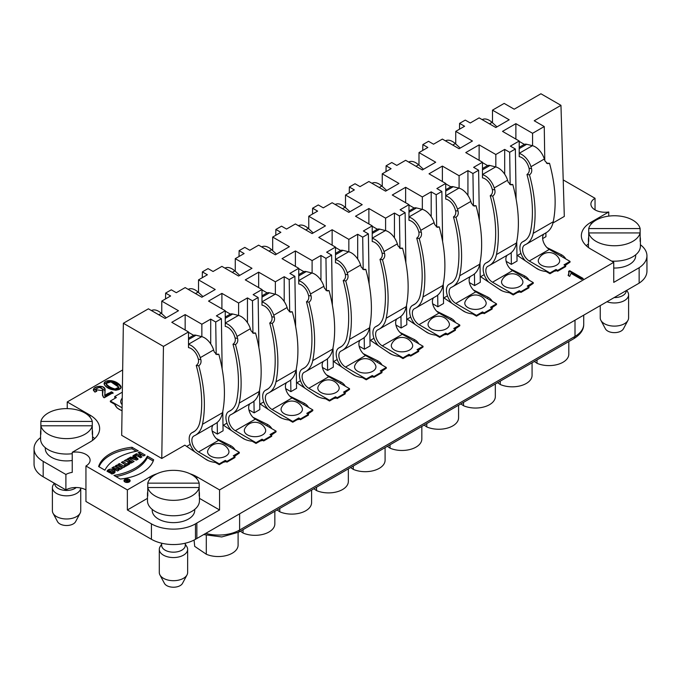 <?xml version="1.0" encoding="UTF-8"?>
<svg xmlns="http://www.w3.org/2000/svg" width="681" height="681" viewBox="0 0 681 681"><rect width="100%" height="100%" fill="white"/><g stroke="black" fill="none" stroke-linecap="round" stroke-linejoin="round"><path stroke-width="1.02" d="M509.711 184.415L512.767 184.508L510.903 184.9L508.179 182.142A122.835 70.918 -120 0 0 507.592 180.227A14.173 8.181 -120 0 0 495.828 166.947L495.828 154.51L479.126 144.874L465.761 152.587L482.471 162.231L482.471 174.659A14.173 8.181 60 0 1 494.227 187.939A122.835 70.918 60 0 1 494.815 189.846C495.41 192.57 494.704 194.647 492.721 196.068L490.218 195.719A119.056 68.738 60 0 1 493.836 252.404A33.071 19.094 60 0 1 487.494 262.236A33.071 19.094 60 0 1 486.745 262.628A119.056 68.738 60 0 1 486.26 262.857A13.228 7.636 -120 0 0 485.902 263.036A13.228 7.636 -120 0 0 488.6 282.045M495.828 166.947A14.173 8.181 -120 0 0 495.666 166.905L489.979 165.509A9.449 5.457 -120 0 0 487.579 165.577L482.471 168.522M479.126 144.874L479.126 160.299M482.471 162.623L487.579 165.577M399.475 248.063L402.531 248.156L400.658 248.539L397.942 245.79A122.835 70.918 -120 0 0 397.355 243.866A14.173 8.181 -120 0 0 385.591 230.595L385.591 218.158L368.889 208.514L355.525 216.235L372.226 225.871L372.226 238.307A14.173 8.181 60 0 1 383.99 251.587A122.835 70.918 60 0 1 384.578 253.485C385.165 256.218 384.467 258.286 382.484 259.716L379.981 259.367A119.056 68.738 60 0 1 383.599 316.052A33.071 19.094 60 0 1 377.257 325.876A33.071 19.094 60 0 1 376.508 326.276A119.056 68.738 60 0 1 376.023 326.505A13.228 7.636 -120 0 0 375.665 326.684A13.228 7.636 -120 0 0 378.364 345.693M385.591 230.595A14.173 8.181 -120 0 0 385.429 230.553L379.743 229.148A9.449 5.457 -120 0 0 377.342 229.225L372.226 232.17M368.889 208.514L368.889 223.947M372.226 226.271L377.342 229.225M252.489 332.924L255.545 333.018L253.672 333.401L250.957 330.651A122.835 70.918 -120 0 0 250.37 328.727A14.173 8.181 -120 0 0 238.605 315.456L238.605 303.019L221.904 293.375L208.539 301.096L225.241 310.732L225.241 323.169A14.173 8.181 60 0 1 237.005 336.448A122.835 70.918 60 0 1 237.592 338.346C238.18 341.079 237.482 343.147 235.498 344.577L232.996 344.228A119.056 68.738 60 0 1 236.613 400.913A33.071 19.094 60 0 1 230.272 410.737A33.071 19.094 60 0 1 229.523 411.137A119.056 68.738 60 0 1 229.037 411.367A13.228 7.636 -120 0 0 228.68 411.545A13.228 7.636 -120 0 0 231.378 430.554M238.605 315.456A14.173 8.181 -120 0 0 238.444 315.414L232.757 314.009A9.449 5.457 -120 0 0 230.357 314.086L225.241 317.031M221.904 293.375L221.904 308.808M225.241 311.132L230.357 314.086M546.46 163.202L549.516 163.295L547.643 163.678L544.928 160.929A122.835 70.918 -120 0 0 544.34 159.005A14.173 8.181 -120 0 0 532.576 145.734A14.173 8.181 -120 0 0 532.414 145.691L526.728 144.287A9.449 5.457 -120 0 0 524.327 144.363L519.211 141.41M532.576 145.734L532.576 133.297L544.255 126.555L534.227 120.767L560.957 105.334L540.927 93.774L514.206 109.198L504.17 103.41L492.491 110.152L509.192 119.796L495.828 127.517L479.126 117.873L470.273 122.98L465.276 120.094L459.59 123.372L459.505 129.203M495.828 154.51L504.681 149.403L509.686 152.289L515.364 149.011L510.358 146.126L519.211 141.01L502.51 131.373L515.875 123.653L532.576 133.297M515.875 123.653L515.875 139.086M519.211 141.01L519.211 153.446A14.173 8.181 60 0 1 530.976 166.726A122.835 70.918 60 0 1 531.563 168.624C532.15 171.357 531.452 173.425 529.469 174.855L526.966 174.506A119.056 68.738 60 0 1 530.584 231.191A33.071 19.094 60 0 1 524.242 241.014A33.071 19.094 60 0 1 523.493 241.415A119.056 68.738 60 0 1 523.008 241.644A13.228 7.636 -120 0 0 522.65 241.823A13.228 7.636 -120 0 0 525.349 260.832M362.726 269.276L365.782 269.37L363.918 269.761L361.194 267.003A122.835 70.918 -120 0 0 360.607 265.088A14.173 8.181 -120 0 0 348.842 251.808L348.842 239.371L332.141 229.735L318.776 237.448L335.486 247.092L335.486 259.521A14.173 8.181 60 0 1 347.242 272.8A122.835 70.918 60 0 1 347.829 274.707C348.425 277.431 347.719 279.508 345.735 280.93L343.233 280.581A119.056 68.738 60 0 1 346.85 337.265A33.071 19.094 60 0 1 340.509 347.097A33.071 19.094 60 0 1 339.759 347.489A119.056 68.738 60 0 1 339.274 347.719A13.228 7.636 -120 0 0 338.917 347.897A13.228 7.636 -120 0 0 341.615 366.906M348.842 251.808A14.173 8.181 -120 0 0 348.681 251.766L342.994 250.37A9.449 5.457 -120 0 0 340.594 250.438L335.486 253.383M332.141 229.735L332.141 245.16M335.486 247.484L340.594 250.438M289.229 311.702L292.285 311.804L290.421 312.187L287.705 309.429A122.835 70.918 -120 0 0 287.11 307.514A14.173 8.181 -120 0 0 275.354 294.235L275.354 281.806L258.652 272.162L245.288 279.874L261.989 289.519L261.989 301.955A14.173 8.181 60 0 1 273.753 315.226A122.835 70.918 60 0 1 274.341 317.133C274.928 319.857 274.23 321.934 272.238 323.364L269.744 323.007A119.056 68.738 60 0 1 273.353 379.7A33.071 19.094 60 0 1 267.02 389.523A33.071 19.094 60 0 1 266.271 389.915A119.056 68.738 60 0 1 265.777 390.145A13.228 7.636 -120 0 0 265.428 390.332A13.228 7.636 -120 0 0 268.127 409.332M275.354 294.235A14.173 8.181 -120 0 0 275.192 294.201L269.506 292.796A9.449 5.457 -120 0 0 267.097 292.864L261.989 295.818M258.652 272.162L258.652 287.595M261.989 289.919L267.097 292.864M325.978 290.489L329.034 290.583L327.169 290.974L324.454 288.216A122.835 70.918 -120 0 0 323.858 286.301A14.173 8.181 -120 0 0 312.102 273.021L312.102 260.593L295.392 250.948L282.036 258.661L298.738 268.305L298.738 280.734A14.173 8.181 60 0 1 310.493 294.013A122.835 70.918 60 0 1 311.089 295.92C311.677 298.644 310.979 300.721 308.987 302.143L306.484 301.794A119.056 68.738 60 0 1 310.102 358.487A33.071 19.094 60 0 1 303.76 368.31A33.071 19.094 60 0 1 303.019 368.702A119.056 68.738 60 0 1 302.526 368.932A13.228 7.636 -120 0 0 302.177 369.119A13.228 7.636 -120 0 0 304.875 388.119M312.102 273.021A14.173 8.181 -120 0 0 311.932 272.979L306.246 271.583A9.449 5.457 -120 0 0 303.845 271.651L298.738 274.605M295.392 250.948L295.392 266.373M298.738 268.697L303.845 271.651M215.741 354.137L218.797 354.231L216.933 354.622L214.209 351.864A122.835 70.918 -120 0 0 213.621 349.949A14.173 8.181 -120 0 0 201.857 336.669A14.173 8.181 -120 0 0 201.695 336.627L196.009 335.231A9.449 5.457 -120 0 0 193.608 335.299L188.501 338.244M201.857 336.669L201.857 324.233L210.71 319.125L210.71 343.914M459.59 123.372L464.595 126.257L455.742 131.373L472.444 141.01L459.088 148.73L442.378 139.086L433.525 144.193L428.528 141.308L422.85 144.585L427.847 147.471L418.994 152.587L435.704 162.231L422.339 169.944L405.638 160.299L396.785 165.415L391.779 162.521L386.101 165.806L391.107 168.692L382.254 173.8L398.955 183.444L385.591 191.157L368.889 181.512L360.036 186.628L355.031 183.742L349.353 187.02L354.358 189.905L345.505 195.013L362.207 204.658L348.842 212.378L332.141 202.734L323.288 207.841L318.291 204.955L312.605 208.233L317.61 211.119L308.757 216.235L325.458 225.871L312.102 233.592L295.392 223.947L286.539 229.054L281.542 226.169L275.865 229.446L280.861 232.332L272.681 237.065L289.382 246.701L275.354 254.805L258.652 245.16L249.799 250.276L244.794 247.382L239.116 250.668L244.121 253.553L235.268 258.661L251.97 268.305L238.605 276.018L221.904 266.373L213.051 271.489L208.046 268.603L202.368 271.881L207.373 274.766L198.52 279.874L215.222 289.519L201.857 297.239L185.155 287.595L176.302 292.702L171.306 289.817L165.619 293.094L170.625 295.98L161.772 301.096L178.473 310.732L165.117 318.453L148.407 308.808L123.363 323.271L121.686 435.329L161.772 458.475L163.449 346.408L188.501 331.953L171.791 322.309L185.155 314.596L201.857 324.233M185.155 314.596L185.155 330.021M188.501 332.345L193.608 335.299M188.501 331.953L188.501 344.382A14.173 8.181 60 0 1 200.257 357.661A122.835 70.918 60 0 1 200.844 359.568C201.44 362.292 200.733 364.369 198.75 365.791L196.247 365.442A119.056 68.738 60 0 1 199.865 422.126A33.071 19.094 60 0 1 193.523 431.958A33.071 19.094 60 0 1 192.774 432.35A119.056 68.738 60 0 1 192.289 432.58A13.228 7.636 -120 0 0 191.931 432.758A13.228 7.636 -120 0 0 194.638 451.767M436.215 226.841L439.271 226.943L437.406 227.326L434.691 224.568A122.835 70.918 -120 0 0 434.095 222.653A14.173 8.181 -120 0 0 422.339 209.373L422.339 196.945L405.638 187.301L392.273 195.013L408.975 204.658L408.975 217.094A14.173 8.181 60 0 1 420.739 230.365A122.835 70.918 60 0 1 421.326 232.272C421.914 234.996 421.216 237.073 419.224 238.503L416.729 238.146A119.056 68.738 60 0 1 420.339 294.839A33.071 19.094 60 0 1 414.005 304.662A33.071 19.094 60 0 1 413.256 305.054A119.056 68.738 60 0 1 412.763 305.284A13.228 7.636 -120 0 0 412.414 305.471A13.228 7.636 -120 0 0 415.112 324.471M422.339 209.373A14.173 8.181 -120 0 0 422.177 209.339L416.491 207.935A9.449 5.457 -120 0 0 414.082 208.003L408.975 210.957M405.638 187.301L405.638 202.734M408.975 205.058L414.082 208.003M472.963 205.628L476.019 205.722L474.155 206.113L471.439 203.355A122.835 70.918 -120 0 0 470.843 201.44A14.173 8.181 -120 0 0 459.088 188.16L459.088 175.732L442.378 166.087L429.021 173.8L445.723 183.444L445.723 195.873A14.173 8.181 60 0 1 457.479 209.152A122.835 70.918 60 0 1 458.066 211.059C458.662 213.783 457.964 215.86 455.972 217.282L453.469 216.933A119.056 68.738 60 0 1 457.087 273.626A33.071 19.094 60 0 1 450.745 283.449A33.071 19.094 60 0 1 450.005 283.841A119.056 68.738 60 0 1 449.511 284.071A13.228 7.636 -120 0 0 449.162 284.258A13.228 7.636 -120 0 0 451.861 303.258M459.088 188.16A14.173 8.181 -120 0 0 458.917 188.118L453.231 186.722A9.449 5.457 -120 0 0 450.831 186.79L445.723 189.744M442.378 166.087L442.378 181.512M445.723 183.836L450.831 186.79M196.247 365.442C198.239 364.02 198.937 361.943 198.341 359.21A119.056 68.738 -120 0 0 197.813 357.499A10.394 6.001 -120 0 0 189.071 347.736L188.722 347.65M526.966 174.506C528.958 173.076 529.656 170.999 529.06 168.275A119.056 68.738 -120 0 0 528.533 166.564A10.394 6.001 -120 0 0 519.79 156.792L519.433 156.707M492.491 110.152L492.491 122.784L492.048 122.384A14.173 8.181 -120 0 0 482.199 119.635L482.191 119.643M496.968 126.853L492.491 122.784M490.218 195.719C492.21 194.298 492.908 192.221 492.312 189.488A119.056 68.738 -120 0 0 491.784 187.777A10.394 6.001 -120 0 0 483.042 178.013L482.693 177.928M453.469 216.933C455.461 215.511 456.159 213.434 455.572 210.71A119.056 68.738 -120 0 0 455.036 208.99A10.394 6.001 -120 0 0 446.293 199.227L445.944 199.141M416.729 238.146C418.713 236.724 419.411 234.647 418.824 231.923A119.056 68.738 -120 0 0 418.296 230.212A10.394 6.001 -120 0 0 409.545 220.44L409.196 220.355M379.981 259.367C381.973 257.937 382.671 255.86 382.075 253.136A119.056 68.738 -120 0 0 381.547 251.425A10.394 6.001 -120 0 0 372.805 241.653L372.447 241.568M343.233 280.581C345.224 279.159 345.922 277.082 345.327 274.349A119.056 68.738 -120 0 0 344.799 272.638A10.394 6.001 -120 0 0 336.056 262.875L335.707 262.789M306.484 301.794C308.476 300.372 309.174 298.295 308.587 295.571A119.056 68.738 -120 0 0 308.05 293.851A10.394 6.001 -120 0 0 299.308 284.088L298.959 284.003M269.744 323.007C271.728 321.585 272.426 319.508 271.838 316.784A119.056 68.738 -120 0 0 271.31 315.073A10.394 6.001 -120 0 0 262.568 305.301L262.211 305.216M232.996 344.228C234.988 342.798 235.686 340.721 235.09 337.997A119.056 68.738 -120 0 0 234.562 336.286A10.394 6.001 -120 0 0 225.82 326.514L225.471 326.429M161.772 301.096L161.772 313.728L161.329 313.32A14.173 8.181 -120 0 0 151.48 310.579L151.48 310.579M166.249 317.797L161.772 313.728M198.52 279.874L198.52 292.507L198.077 292.106A14.173 8.181 -120 0 0 188.228 289.357L188.22 289.365M202.998 296.575L198.52 292.507M235.268 258.661L235.268 271.293L234.817 270.893A14.173 8.181 -120 0 0 224.968 268.144L224.968 268.144M239.746 275.362L235.268 271.293M272.681 237.065L272.681 250.685M308.757 216.235L308.757 228.867L308.314 228.458A14.173 8.181 -120 0 0 298.465 225.717L298.457 225.717M313.234 232.936L308.757 228.867M345.505 195.013L345.505 207.645L345.063 207.245A14.173 8.181 -120 0 0 335.214 204.496L335.205 204.504M349.983 211.714L345.505 207.645M382.254 173.8L382.254 186.432L381.803 186.032A14.173 8.181 -120 0 0 371.954 183.283L371.954 183.283M386.731 190.501L382.254 186.432M418.994 152.587L418.994 165.219L418.551 164.811A14.173 8.181 -120 0 0 408.702 162.069L408.702 162.069M423.48 169.288L418.994 165.219M455.742 131.373L455.742 144.006L455.3 143.597A14.173 8.181 -120 0 0 445.451 140.856L445.442 140.856M460.22 148.075L455.742 144.006M188.501 347.591L188.501 344.382M225.241 326.378L225.241 323.169M261.989 305.165L261.989 301.955M298.738 283.943L298.738 280.734M335.486 262.73L335.486 259.521M372.226 241.517L372.226 238.307M408.975 220.303L408.975 217.094M276.495 254.149L271.566 249.672A14.173 8.181 -120 0 0 261.717 246.931L261.717 246.931M445.723 199.082L445.723 195.873M482.471 177.869L482.471 174.659M519.211 156.656L519.211 153.446M524.327 144.363L519.211 147.309M194.076 540.059L194.689 546.358L206.3 554.232L206.3 535.419M274.843 511.278L274.843 523.876A19.843 11.458 180 0 1 263.853 534.125A19.843 11.458 180 0 1 243.049 533.019L240.359 531.189M243.049 533.019L243.049 529.639M311.592 490.065L311.592 502.655A19.843 11.458 180 0 1 300.593 512.912A19.843 11.458 180 0 1 279.797 511.797L277.107 509.975M279.797 511.797L279.797 508.426M348.34 468.851L348.34 481.441A19.843 11.458 180 0 1 337.342 491.699A19.843 11.458 180 0 1 316.546 490.584L313.847 488.762M316.546 490.584L316.546 487.204M385.088 447.638L385.088 460.228A19.843 11.458 180 0 1 374.09 470.486A19.843 11.458 180 0 1 353.286 469.371L350.596 467.549M353.286 469.371L353.286 465.991M421.828 426.417L421.828 439.015A19.843 11.458 180 0 1 410.839 449.264A19.843 11.458 180 0 1 390.034 448.158L387.344 446.327M390.034 448.158L390.034 444.778M458.577 405.204L458.577 417.793A19.843 11.458 180 0 1 447.579 428.051A19.843 11.458 180 0 1 426.783 426.936L424.093 425.114M426.783 426.936L426.783 423.565M495.325 383.99L495.325 396.58A19.843 11.458 180 0 1 484.327 406.838A19.843 11.458 180 0 1 463.523 405.723L460.833 403.901M463.523 405.723L463.523 402.343M532.074 362.777L532.074 375.367A19.843 11.458 180 0 1 521.076 385.625A19.843 11.458 180 0 1 500.271 384.51L497.581 382.688M500.271 384.51L500.271 381.13M568.814 341.556L568.814 354.154A19.843 11.458 180 0 1 557.824 364.403A19.843 11.458 180 0 1 537.02 363.296L534.33 361.466M537.02 363.296L537.02 359.917M238.103 532.491L238.103 545.089A19.843 11.458 180 0 1 227.105 555.347A19.843 11.458 180 0 1 206.3 554.232M517.398 255.469L520.948 253.417M542.655 238.571L545.941 236.673L545.881 232.885M544.774 160.418L544.255 126.555M535.658 267.769L539.011 269.702M161.772 458.475L184.832 445.161L206.471 459.735A17.187 9.926 0 0 0 215.417 462.442L219.265 464.663L219.265 463.889L198.546 451.937A9.449 5.457 60 0 1 192.374 443.603A9.449 5.457 60 0 1 193.821 436.036A9.449 5.457 60 0 1 194.076 435.908A122.835 70.918 60 0 0 194.579 435.67A36.851 21.273 -120 0 0 195.413 435.227A36.851 21.273 -120 0 0 202.019 426.119M186.679 446.404L190.229 444.361M204.938 458.713L208.292 460.645M210.71 319.125L215.715 322.011L221.393 318.734L216.388 315.848L225.241 310.732M223.428 425.191L226.977 423.139M238.605 303.019L247.458 297.912L247.458 322.7M241.687 437.491L245.041 439.424M247.458 297.912L252.464 300.798L258.142 297.52L253.136 294.635L261.989 289.519M260.168 403.978L263.726 401.926M275.354 281.806L284.207 276.699L284.207 301.479M278.435 416.278L281.781 418.211M284.207 276.699L289.204 279.585L294.882 276.307L289.885 273.413L298.738 268.305M296.916 382.765L300.474 380.713M312.102 260.593L320.947 255.477L320.947 280.266M315.175 395.065L318.529 396.997M320.947 255.477L325.952 258.371L331.63 255.086L326.633 252.2L335.486 247.092M333.664 361.543L337.214 359.5M348.842 239.371L357.695 234.264L357.695 259.052M351.924 373.852L355.278 375.784M357.695 234.264L362.701 237.15L368.378 233.872L363.373 230.987L372.226 225.871M370.413 340.33L373.963 338.278M385.591 218.158L394.444 213.051L394.444 237.839M388.672 352.63L392.026 354.563M394.444 213.051L399.449 215.937L405.127 212.659L400.122 209.774L408.975 204.658M407.153 319.117L410.711 317.065M422.339 196.945L431.192 191.838L431.192 216.618M425.421 331.417L428.766 333.349M431.192 191.838L436.189 194.723L441.867 191.446L436.87 188.552L445.723 183.444M443.901 297.903L447.46 295.852M459.088 175.732L467.932 170.616L467.932 195.404M462.161 310.204L465.515 312.136M467.932 170.616L472.937 173.51L478.615 170.224L473.618 167.339L482.471 162.231M480.65 276.682L484.2 274.639M504.681 149.403L504.681 174.191M498.909 288.991L502.263 290.923M117.924 408.472L121.278 410.405M219.265 464.663L223.555 462.186A17.187 9.926 0 0 0 226.024 461.624L226.943 462.152L234.962 457.53L234.962 456.755L233.294 455.793L239.303 452.32L239.303 453.086L234.417 456.44M225.275 461.82L225.275 460.416L226.943 461.386L226.943 462.152M262.023 440.607L262.023 439.202L263.692 440.164L263.692 440.939L262.772 440.411A17.187 9.926 0 0 1 260.304 440.965L256.005 443.45L256.005 442.676L235.294 430.715A9.449 5.457 60 0 1 229.122 422.39A9.449 5.457 60 0 1 230.57 414.823A9.449 5.457 60 0 1 230.825 414.686A122.835 70.918 60 0 0 231.327 414.448A36.851 21.273 -120 0 0 232.161 414.014A36.851 21.273 -120 0 0 238.767 404.906M298.763 419.394L298.763 417.989L300.44 418.951L300.44 419.726L299.521 419.198A17.187 9.926 0 0 1 297.052 419.751L292.753 422.229L292.753 421.462L272.042 409.502A9.449 5.457 60 0 1 265.871 401.177A9.449 5.457 60 0 1 267.318 393.601A9.449 5.457 60 0 1 267.573 393.473A122.835 70.918 60 0 0 268.076 393.235A36.851 21.273 -120 0 0 268.91 392.801A36.851 21.273 -120 0 0 275.516 383.692M335.512 398.181L335.512 396.776L337.18 397.738L337.18 398.513L336.269 397.976A17.187 9.926 0 0 1 333.792 398.538L329.502 401.015L329.502 400.241L308.791 388.289A9.449 5.457 60 0 1 302.619 379.964A9.449 5.457 60 0 1 304.066 372.388A9.449 5.457 60 0 1 304.313 372.26A122.835 70.918 60 0 0 304.824 372.022A36.851 21.273 -120 0 0 305.65 371.579A36.851 21.273 -120 0 0 312.264 362.471M372.26 376.959L372.26 375.554L373.929 376.525L373.929 377.291L373.009 376.763A17.187 9.926 0 0 1 370.541 377.325L366.242 379.802L366.242 379.028L345.531 367.076A9.449 5.457 60 0 1 339.359 358.742A9.449 5.457 60 0 1 340.806 351.175A9.449 5.457 60 0 1 341.062 351.047A122.835 70.918 60 0 0 341.564 350.809A36.851 21.273 -120 0 0 342.398 350.366A36.851 21.273 -120 0 0 349.004 341.258M482.497 313.32L482.497 311.915L484.165 312.877L484.165 313.652L483.255 313.115A17.187 9.926 0 0 1 480.777 313.677L476.487 316.154L476.487 315.38L455.776 303.428A9.449 5.457 60 0 1 449.605 295.103A9.449 5.457 60 0 1 451.052 287.527A9.449 5.457 60 0 1 451.299 287.399A122.835 70.918 60 0 0 451.809 287.161A36.851 21.273 -120 0 0 452.635 286.718A36.851 21.273 -120 0 0 459.249 277.61M519.245 292.098L519.245 290.693L520.914 291.664L520.914 292.43L519.995 291.902A17.187 9.926 0 0 1 517.526 292.464L513.227 294.941L513.227 294.166L492.516 282.215A9.449 5.457 60 0 1 486.345 273.881A9.449 5.457 60 0 1 487.792 266.314A9.449 5.457 60 0 1 488.047 266.186A122.835 70.918 60 0 0 488.549 265.948A36.851 21.273 -120 0 0 489.384 265.505A36.851 21.273 -120 0 0 495.989 256.397M409.009 355.746L409.009 354.341L410.677 355.303L410.677 356.078L409.758 355.55A17.187 9.926 0 0 1 407.289 356.103L402.99 358.589L402.99 357.814L382.279 345.854A9.449 5.457 60 0 1 376.108 337.529A9.449 5.457 60 0 1 377.555 329.962A9.449 5.457 60 0 1 377.81 329.825A122.835 70.918 60 0 0 378.313 329.587A36.851 21.273 -120 0 0 379.147 329.153A36.851 21.273 -120 0 0 385.752 320.044M445.749 334.533L445.749 333.128L447.426 334.09L447.426 334.865L446.506 334.337A17.187 9.926 0 0 1 444.038 334.89L439.739 337.367L439.739 336.601L419.028 324.641A9.449 5.457 60 0 1 412.856 316.316A9.449 5.457 60 0 1 414.303 308.74A9.449 5.457 60 0 1 414.559 308.612A122.835 70.918 60 0 0 415.061 308.374A36.851 21.273 -120 0 0 415.895 307.94A36.851 21.273 -120 0 0 422.501 298.831M115.702 397.934L114.697 397.355L114.697 396.58L116.374 397.542L110.356 401.015L110.356 401.79L114.808 404.361A17.187 9.926 0 0 0 116.017 406.591A17.187 9.926 0 0 0 119.498 409.528L122.052 410.788M122.333 392.171L114.697 396.58M226.943 461.386L234.962 456.755M263.692 440.164L271.71 435.542L271.71 436.308L263.692 440.939M300.44 418.951L308.45 414.32L308.45 415.095L300.44 419.726M337.18 397.738L345.199 393.107L345.199 393.882L337.18 398.513M373.929 376.525L381.947 371.894L381.947 372.669L373.929 377.291M484.165 312.877L492.184 308.246L492.184 309.021L484.165 313.652M520.914 291.664L528.933 287.033L528.933 287.808L520.914 292.43M410.677 355.303L418.696 350.681L418.696 351.447L410.677 356.078M447.426 334.09L455.436 329.459L455.436 330.234L447.426 334.865M557.662 271.217L556.743 270.689A17.187 9.926 0 0 1 554.274 271.242L549.976 273.728L549.976 272.953L555.994 269.48L557.662 270.442L557.662 271.217L565.681 266.586L565.681 265.82L564.004 264.849L570.023 261.385L570.023 262.151L565.136 265.505M557.662 270.442L565.681 265.82M271.71 435.542L270.034 434.572L276.052 431.107L276.052 431.873L271.166 435.227M308.45 414.32L306.782 413.358L312.8 409.885L312.8 410.66L307.914 414.014M345.199 393.107L343.53 392.145L349.54 388.672L349.54 389.447L344.663 392.792M381.947 371.894L380.279 370.932L386.289 367.459L386.289 368.225L381.403 371.579M492.184 308.246L490.516 307.284L496.526 303.811L496.526 304.586L491.648 307.931M528.933 287.033L527.264 286.071L533.274 282.598L533.274 283.364L528.388 286.718M418.696 350.681L417.019 349.711L423.037 346.246L423.037 347.012L418.151 350.366M455.436 329.459L453.767 328.497L459.786 325.024L459.786 325.799L454.899 329.153M117.158 408.03L114.808 404.361M122.095 407.791L110.356 401.015M218.797 354.231A122.835 70.918 60 0 1 222.525 412.712A36.851 21.273 60 0 1 222.066 414.55A36.851 21.273 60 0 1 215.46 423.659L195.413 435.227M213.247 424.935A9.449 5.457 -120 0 0 212.617 432.648A9.449 5.457 -120 0 0 218.592 440.36L239.303 452.32M234.46 456.466A17.187 9.926 0 0 0 235.005 455.572M222.985 424.893L243.211 438.521A17.187 9.926 0 0 0 252.166 441.228L256.005 443.45M255.545 333.018A122.835 70.918 60 0 1 259.265 391.49A36.851 21.273 60 0 1 258.814 393.329A36.851 21.273 60 0 1 252.2 402.437L232.161 414.014M249.995 403.714A9.449 5.457 -120 0 0 249.365 411.435A9.449 5.457 -120 0 0 255.341 419.147L276.052 431.107M271.2 435.244A17.187 9.926 0 0 0 271.753 434.359M259.733 403.68L279.959 417.308A17.187 9.926 0 0 0 288.906 420.015L292.753 422.229M292.285 311.804A122.835 70.918 60 0 1 296.014 370.277A36.851 21.273 60 0 1 295.554 372.115A36.851 21.273 60 0 1 288.948 381.224L268.91 392.801M286.744 382.501A9.449 5.457 -120 0 0 286.114 390.213A9.449 5.457 -120 0 0 292.089 397.934L312.8 409.885M307.948 414.031A17.187 9.926 0 0 0 308.502 413.137M296.473 382.467L316.708 396.095A17.187 9.926 0 0 0 325.654 398.794L329.502 401.015M329.034 290.583A122.835 70.918 60 0 1 332.762 349.064A36.851 21.273 60 0 1 332.302 350.902A36.851 21.273 60 0 1 325.697 360.011L305.65 371.579M323.484 361.288A9.449 5.457 -120 0 0 322.854 369A9.449 5.457 -120 0 0 328.829 376.712L349.54 388.672M344.697 392.818A17.187 9.926 0 0 0 345.25 391.924M333.222 361.253L353.456 374.873A17.187 9.926 0 0 0 362.403 377.58L366.242 379.802M365.782 269.37A122.835 70.918 60 0 1 369.511 327.85A36.851 21.273 60 0 1 369.051 329.689A36.851 21.273 60 0 1 362.445 338.797L342.398 350.366M360.232 340.074A9.449 5.457 -120 0 0 359.602 347.787A9.449 5.457 -120 0 0 365.578 355.499L386.289 367.459M381.445 371.605A17.187 9.926 0 0 0 381.99 370.711M443.459 297.606L463.693 311.234A17.187 9.926 0 0 0 472.64 313.932L476.487 316.154M476.019 205.722A122.835 70.918 60 0 1 479.747 264.202A36.851 21.273 60 0 1 479.288 266.041A36.851 21.273 60 0 1 472.682 275.15L452.635 286.718M470.469 276.426A9.449 5.457 -120 0 0 469.839 284.139A9.449 5.457 -120 0 0 475.815 291.851L496.526 303.811M491.682 307.957A17.187 9.926 0 0 0 492.235 307.063M480.207 276.392L500.433 290.012A17.187 9.926 0 0 0 509.388 292.719L513.227 294.941M512.767 184.508A122.835 70.918 60 0 1 516.487 242.989A36.851 21.273 60 0 1 516.036 244.828A36.851 21.273 60 0 1 509.431 253.936L489.384 265.505M507.217 255.213A9.449 5.457 -120 0 0 506.587 262.926A9.449 5.457 -120 0 0 512.563 270.638L533.274 282.598M528.43 286.744A17.187 9.926 0 0 0 528.975 285.85M369.97 340.032L390.196 353.66A17.187 9.926 0 0 0 399.151 356.367L402.99 358.589M402.531 248.156A122.835 70.918 60 0 1 406.251 306.629A36.851 21.273 60 0 1 405.799 308.467A36.851 21.273 60 0 1 399.185 317.576L379.147 329.153M396.98 318.853A9.449 5.457 -120 0 0 396.351 326.574A9.449 5.457 -120 0 0 402.326 334.286L423.037 346.246M418.185 350.383A17.187 9.926 0 0 0 418.738 349.498M406.719 318.819L426.944 332.447A17.187 9.926 0 0 0 435.891 335.154L439.739 337.367M439.271 226.943A122.835 70.918 60 0 1 442.999 285.416A36.851 21.273 60 0 1 442.539 287.254A36.851 21.273 60 0 1 435.934 296.363L415.895 307.94M433.729 297.64A9.449 5.457 -120 0 0 433.099 305.352A9.449 5.457 -120 0 0 439.066 313.073L459.786 325.024M454.934 329.17A17.187 9.926 0 0 0 455.487 328.276M516.956 255.171L537.181 268.799A17.187 9.926 0 0 0 546.136 271.506L549.976 273.728M549.516 163.295A122.835 70.918 60 0 1 553.236 221.768A36.851 21.273 60 0 1 552.785 223.606A36.851 21.273 60 0 1 546.171 232.715L526.132 244.292A36.851 21.273 -120 0 0 532.738 235.183M543.966 233.992A9.449 5.457 -120 0 0 543.336 241.712A9.449 5.457 -120 0 0 549.312 249.425L570.023 261.385M565.17 265.522A17.187 9.926 0 0 0 565.724 264.637M125.227 481.765A2.596 1.498 0 0 0 128.062 482.088A2.596 1.498 0 0 0 129.662 480.701A2.596 1.498 0 0 0 127.066 479.203A2.596 1.498 0 0 0 124.47 480.701A2.596 1.498 0 0 0 125.227 481.765A2.596 1.498 0 0 0 129.577 481.092A2.596 1.498 0 0 0 126.394 479.254A2.596 1.498 0 0 0 125.227 481.765M126.538 479.637L128.879 480.99L128.037 481.467A0.945 0.545 180 0 1 126.564 480.803L125.032 480.505L126.913 480.582L126.538 479.637L128.879 480.99L128.037 481.467A0.945 0.545 180 0 1 126.564 480.803L125.032 480.505L126.913 480.582L126.538 480.02M613.751 268.042A21.256 12.275 0 0 0 635.679 255.775L635.679 254.813M639.144 267.727C644.243 264.296 646.848 260.321 646.95 255.801L646.95 271.225C646.848 275.754 644.243 279.729 639.144 283.16L639.144 267.727L613.751 282.385L613.751 262.33L219.563 489.911L196.852 476.794A33.071 19.094 0 0 0 189.965 473.746M646.95 255.801C646.873 251.698 644.694 248.012 640.404 244.743M588.435 243.96A33.071 19.094 0 0 0 586.281 245.739M552.955 222.985L564.311 216.422L560.957 105.334M123.363 323.271L163.449 346.408M422.756 150.416L422.85 144.585M386.016 171.629L386.101 165.806M349.268 192.842L349.353 187.02M312.519 214.064L312.605 208.233M275.771 235.277L275.865 229.446M239.031 256.49L239.116 250.668M202.283 277.703L202.368 271.881M165.534 298.925L165.619 293.094M565.749 258.916A17.187 9.926 0 0 0 561.493 254.762L560.974 256.158M561.493 254.762L546.962 247.578M511.193 252.702L511.363 264.356L517.041 261.078L516.751 241.67M516.113 199.15L515.364 149.011M509.686 152.289L510.163 184.219M506.136 261.334L511.363 264.356M529.001 280.129A17.187 9.926 0 0 0 524.745 275.984L510.214 268.791M474.444 273.915L474.614 285.569L480.292 282.292L480.003 262.883M492.261 301.342A17.187 9.926 0 0 0 487.996 297.197L473.474 290.004M437.696 295.128L437.874 306.782L443.552 303.505L443.263 284.096M455.512 322.564A17.187 9.926 0 0 0 451.248 318.41L436.725 311.226M400.947 316.35L401.126 327.995L406.804 324.718L406.514 305.318M418.764 343.777A17.187 9.926 0 0 0 414.508 339.623L399.977 332.439M364.207 337.563L364.378 349.217L370.055 345.939L369.766 326.531M382.015 364.99A17.187 9.926 0 0 0 377.759 360.845L363.228 353.652M327.459 358.776L327.629 370.43L333.307 367.153L333.018 347.744M345.276 386.204A17.187 9.926 0 0 0 341.011 382.058L326.488 374.865M290.71 379.989L290.889 391.643L296.567 388.366L296.278 368.957M308.527 407.425A17.187 9.926 0 0 0 304.262 403.271L289.74 396.087M253.962 401.211L254.141 412.856L259.819 409.579L259.529 390.179M271.779 428.638A17.187 9.926 0 0 0 267.522 424.484L252.991 417.3M217.222 422.424L217.392 434.078L223.07 430.801L222.781 411.392M235.039 449.852A17.187 9.926 0 0 0 230.774 445.706L216.243 438.513M156.97 473.746A33.071 19.094 0 0 0 150.084 476.794L127.364 489.911L85.942 465.991A14.173 8.181 0 0 0 90.096 460.211A14.173 8.181 0 0 0 72.237 452.312L89.952 442.08A33.071 19.094 0 0 0 99.639 428.579A33.071 19.094 0 0 0 89.952 415.078L67.232 401.96L122.665 369.962M563.204 179.912L595.041 198.299A14.173 8.181 0 0 0 590.895 204.079A14.173 8.181 0 0 0 608.754 211.987L591.04 222.21A33.071 19.094 0 0 0 581.353 235.711A33.071 19.094 0 0 0 591.04 249.212L613.751 262.33M569.691 270.697L568.635 271.302L568.873 273.762L568.124 275.473L569.708 276.384L571.018 273.353L581.472 279.389L583.115 278.444L569.691 270.697L569.691 271.464L583.115 279.21M109.505 470.911L111.182 471.882L109.675 472.742L107.002 471.201C109.845 466.093 120.256 472.078 111.88 474.019L110.68 473.321L113.131 472.035L113.216 471.371L112.144 470.537L109.505 470.911L111.182 471.882L109.675 472.742L107.002 471.201L110.279 469.2L113.318 469.481L115.029 470.869L114.8 472.342L111.88 474.019L110.68 473.321C114.025 471.354 113.633 470.554 109.505 470.911L109.845 472.648M119.43 463.565L117.924 464.433L123.44 467.617L124.938 466.749L119.43 463.565L117.924 464.433L123.44 467.617L124.938 466.749L119.43 463.565L119.43 465.106L123.601 467.515M128.581 458.279L127.075 459.147L129.084 460.305L126.011 459.76L124.172 460.824L127.628 461.488A2.494 1.439 0 0 0 128.93 463.02A2.494 1.439 0 0 0 131.85 462.757L134.089 461.463L128.581 458.279L127.075 459.147L129.084 460.305L126.011 459.76L124.172 460.824L127.628 461.488A2.494 1.439 0 0 0 127.594 461.744A2.494 1.439 0 0 0 129.126 463.071A2.494 1.439 0 0 0 131.85 462.757L134.089 461.463L128.581 458.279L128.581 459.82L132.752 462.229M129.237 479.45A3.073 1.771 0 0 0 125.891 479.066A3.073 1.771 0 0 0 123.993 480.701A3.073 1.771 0 0 0 124.895 481.952A3.073 1.771 0 0 0 128.241 482.344A3.073 1.771 0 0 0 130.139 480.701A3.073 1.771 0 0 0 129.237 479.45M132.02 447.264A40.869 23.597 0 0 0 98.617 466.553L104.917 470.188A48.615 28.066 180 0 1 138.32 450.907L132.02 447.264A40.869 23.597 0 0 0 98.617 466.553L104.917 470.188A48.615 28.066 180 0 1 138.32 450.907L132.02 447.264L132.02 448.813L136.285 451.273M147.351 456.117L153.659 459.76A40.869 23.597 180 0 1 120.248 479.041L113.948 475.406A48.615 28.066 0 0 0 147.351 456.117L153.659 459.76A40.869 23.597 180 0 1 120.248 479.041L113.948 475.406A48.615 28.066 0 0 0 147.351 456.117L147.351 457.666A48.615 28.066 180 0 1 115.991 476.581M139.673 451.878L138.166 452.746L140.337 453.997L138.669 454.959L138.669 456.508L141.674 454.772L143.682 455.93L145.181 455.061L139.673 451.878L138.166 452.746L140.337 453.997L138.669 454.959L136.498 453.708L134.991 454.576L140.507 457.76L142.006 456.891L140.005 455.734L141.674 454.772L143.682 455.93L145.181 455.061L139.673 451.878L139.673 453.418L143.844 455.827M134.463 454.882L132.957 455.751L133.561 456.449L131.825 457.453L130.616 457.104L129.118 457.972L136.464 460.092L138.132 459.13L134.463 454.882L132.957 455.751L133.561 456.449L131.825 457.453L130.616 457.104L129.118 457.972L136.464 460.092L138.132 459.13L134.463 454.882L134.463 456.432L137.247 459.641M128.283 463.276L127.092 463.957L122.921 461.548L121.414 462.416L125.593 464.825L124.402 465.515L125.738 466.281L129.62 464.042L128.283 463.276L127.092 463.957L122.921 461.548L121.414 462.416L125.593 464.825L124.402 465.515L125.738 466.281L129.62 464.042L128.283 463.276L128.283 464.817M116.791 465.089L115.353 465.915L118.426 467.694L113.914 466.749L112.007 467.847L117.524 471.031L118.962 470.196L115.949 468.46L120.367 469.388L122.299 468.273L116.791 465.089L115.353 465.915L118.426 467.694L113.914 466.749L112.007 467.847L117.524 471.031L118.962 470.196L115.949 468.46L120.367 469.388L122.299 468.273L116.791 465.089L116.791 466.63L120.963 469.039M119.345 384.476L111.48 380.653L104.099 383.582L104.865 385.395L107.275 387.319L111.361 389.404L115.779 390.273L118.8 389.592L120.929 387.727L121.005 386.791L119.345 384.476M103.24 397.032L104.193 397.798L113.02 392.699L111.446 391.788L104.891 395.567L104.917 388.953L102.797 386.842L97.766 386.433L94.055 388.391L93.45 390.392L94.948 392.103L96.804 391.226L95.561 389.677L102.95 390.707L102.482 394.691L103.24 397.032M524.745 275.984L524.225 277.371M479.364 220.363L478.615 170.224M472.937 173.51L473.414 205.432M469.396 282.555L474.614 285.569M487.996 297.197L487.477 298.584M442.624 241.576L441.867 191.446M436.189 194.723L436.674 226.645M432.648 303.769L437.874 306.782M451.248 318.41L450.737 319.806M405.876 262.798L405.127 212.659M399.449 215.937L399.926 247.858M395.899 324.982L401.126 327.995M414.508 339.623L413.988 341.019M369.128 284.011L368.378 233.872M362.701 237.15L363.177 269.08M359.151 346.195L364.378 349.217M377.759 360.845L377.24 362.232M332.379 305.224L331.63 255.086M325.952 258.371L326.429 290.293M322.411 367.417L327.629 370.43M341.011 382.058L340.491 383.446M295.639 326.437L294.882 276.307M289.204 279.585L289.689 311.506M285.662 388.63L290.889 391.643M304.262 403.271L303.752 404.667M258.891 347.659L258.142 297.52M252.464 300.798L252.94 332.72M248.914 409.843L254.141 412.856M267.522 424.484L267.003 425.88M222.142 368.872L221.393 318.734M215.715 322.011L216.192 353.941M212.166 431.056L217.392 434.078M230.774 445.706L230.255 447.094M67.232 408.626L67.232 401.96M94.71 438.607A33.071 19.094 0 0 0 92.548 436.827M85.942 489.911A14.173 8.181 0 0 0 65.895 489.911L65.895 474.478A14.173 8.181 0 0 1 72.237 472.367L72.237 452.312M147.479 498.356L127.364 509.967L127.364 489.911M219.563 489.911L219.563 509.967L199.448 498.356M219.563 509.967L195.473 523.834L195.473 539.258A31.181 18.004 180 0 0 196.852 538.509L639.144 283.16M195.515 523.851A31.181 18.004 180 0 1 151.42 523.851L127.364 509.967M195.515 539.284A31.181 18.004 180 0 1 151.42 539.284L85.942 501.48L85.942 465.991M152.203 509.397L152.203 510.358A21.256 12.275 0 0 0 173.468 522.625A21.256 12.275 0 0 0 194.723 510.358L194.723 509.397M65.895 474.478L43.184 461.369A31.181 18.004 180 0 1 34.05 448.634A31.181 18.004 180 0 1 40.579 437.611M65.895 489.911L43.184 476.794A31.181 18.004 180 0 1 34.05 464.067L34.05 448.634M45.304 447.672L45.304 448.634A21.256 12.275 0 0 0 72.237 460.467M595.041 209.867L595.041 198.299M608.754 216.115L608.754 211.987M207.909 450.201A10.692 6.172 0 0 0 218.26 457.913A10.692 6.172 0 0 0 228.612 450.201A11.339 11.339 0 0 0 207.909 450.201M202.07 426.161L202.478 424.28A122.835 70.918 -120 0 0 198.75 365.791M219.265 463.889L225.275 460.416M244.658 428.979A10.692 6.172 0 0 0 255.009 436.7A10.692 6.172 0 0 0 265.352 428.979A11.339 11.339 0 0 0 244.658 428.979M238.818 404.94L239.227 403.067A122.835 70.918 -120 0 0 235.498 344.577M256.005 442.676L262.023 439.202M281.398 407.766A10.692 6.172 0 0 0 291.749 415.478A10.692 6.172 0 0 0 302.1 407.766A11.339 11.339 0 0 0 281.398 407.766M275.558 383.726L275.967 381.854A122.835 70.918 -120 0 0 272.238 323.364M292.753 421.462L298.763 417.989M318.146 386.553A10.692 6.172 0 0 0 328.497 394.265A10.692 6.172 0 0 0 338.849 386.553A11.339 11.339 0 0 0 318.146 386.553M312.307 362.513L312.715 360.632A122.835 70.918 -120 0 0 308.987 302.143M329.502 400.241L335.512 396.776M354.895 365.339A10.692 6.172 0 0 0 365.246 373.052A10.692 6.172 0 0 0 375.597 365.339A11.339 11.339 0 0 0 354.895 365.339M349.055 341.3L349.464 339.419A122.835 70.918 -120 0 0 345.735 280.93M366.242 379.028L372.26 375.554M391.643 344.118A10.692 6.172 0 0 0 401.994 351.839A10.692 6.172 0 0 0 412.337 344.118A11.339 11.339 0 0 0 391.643 344.118M385.804 320.079L386.212 318.206A122.835 70.918 -120 0 0 382.484 259.716M402.99 357.814L409.009 354.341M428.383 322.905A10.692 6.172 0 0 0 438.734 330.617A10.692 6.172 0 0 0 449.085 322.905A11.339 11.339 0 0 0 428.383 322.905M422.543 298.865L422.952 296.993A122.835 70.918 -120 0 0 419.224 238.503M439.739 336.601L445.749 333.128M122.248 397.993A11.339 11.339 0 0 0 121.056 400.053A10.692 6.172 0 0 0 122.146 404.676M465.132 301.692A10.692 6.172 0 0 0 475.483 309.404A10.692 6.172 0 0 0 485.834 301.692A11.339 11.339 0 0 0 465.132 301.692M459.292 277.652L459.701 275.771A122.835 70.918 -120 0 0 455.972 217.282M476.487 315.38L482.497 311.915M501.88 280.478A10.692 6.172 0 0 0 512.231 288.191A10.692 6.172 0 0 0 522.582 280.478A11.339 11.339 0 0 0 501.88 280.478M496.04 256.439L496.449 254.558A122.835 70.918 -120 0 0 492.721 196.068M513.227 294.166L519.245 290.693M538.628 259.257A10.692 6.172 0 0 0 548.971 266.978A10.692 6.172 0 0 0 559.322 259.257A11.339 11.339 0 0 0 538.628 259.257M532.789 235.217L533.197 233.345A122.835 70.918 -120 0 0 529.469 174.855M549.976 272.953L529.265 260.993A9.449 5.457 60 0 1 523.093 252.668A9.449 5.457 60 0 1 524.54 245.1A9.449 5.457 60 0 1 524.796 244.964A122.835 70.918 60 0 0 525.298 244.726A36.851 21.273 -120 0 0 526.132 244.292M555.994 270.885L555.994 269.48M627.967 320.342L623.447 328.795A9.449 5.457 180 0 1 614.424 332.643A9.449 5.457 180 0 1 605.392 328.795L600.88 320.342A14.173 8.181 0 0 0 614.424 326.114A14.173 8.181 0 0 0 627.967 320.342A14.173 8.181 0 0 0 628.597 317.933L628.597 294.788A14.173 8.181 180 0 1 614.424 302.968A14.173 8.181 180 0 1 606.95 301.743M600.25 305.616L600.25 317.933A14.173 8.181 0 0 0 600.88 320.342M626.707 290.336L627.754 292.013A14.173 8.181 180 0 1 628.597 294.788M626.231 290.608L626.231 290.77A11.807 6.819 180 0 1 622.774 295.588A11.807 6.819 180 0 1 614.424 297.588A11.807 6.819 180 0 1 614.151 297.588M80.111 513.21L75.6 521.663A9.449 5.457 180 0 1 66.568 525.511A9.449 5.457 180 0 1 57.536 521.663L53.024 513.21A14.173 8.181 0 0 0 66.568 518.982A14.173 8.181 0 0 0 80.111 513.21A14.173 8.181 0 0 0 80.741 510.801L80.741 488.005M80.724 487.996A14.173 8.181 180 0 1 66.568 495.836A14.173 8.181 180 0 1 52.394 487.656L52.394 510.801A14.173 8.181 0 0 0 53.024 513.21M52.394 487.656A14.173 8.181 180 0 1 53.237 484.881L54.284 483.204M76.281 487.519A11.807 6.819 180 0 1 74.919 488.456A11.807 6.819 180 0 1 66.568 490.456A11.807 6.819 180 0 1 54.752 483.638L54.752 483.476M187.011 574.926L182.491 583.379A9.449 5.457 180 0 1 173.468 587.226A9.449 5.457 180 0 1 164.436 583.379L159.924 574.926A14.173 8.181 0 0 0 173.468 580.697A14.173 8.181 0 0 0 187.011 574.926A14.173 8.181 0 0 0 187.641 572.517L187.641 549.371A14.173 8.181 180 0 1 173.468 557.552A14.173 8.181 180 0 1 159.294 549.371A14.173 8.181 180 0 1 160.137 546.596L161.652 544.162M159.294 549.371L159.294 572.517A14.173 8.181 0 0 0 159.924 574.926M185.275 544.162L186.798 546.596A14.173 8.181 180 0 1 187.641 549.371M185.275 543.217L185.275 545.353A11.807 6.819 180 0 1 181.818 550.171A11.807 6.819 180 0 1 173.468 552.172A11.807 6.819 180 0 1 161.652 545.353L161.652 543.217M153.216 461.046L147.351 457.666M99.06 466.808A40.869 23.597 180 0 1 132.02 448.813M140.337 453.997L140.337 455.538M138.669 454.959L136.498 453.708L136.498 455.248L138.669 456.508M136.498 453.708L134.991 454.576L140.507 457.76L142.006 456.891L140.005 455.734L140.005 457.274L140.669 457.666M135.298 458.449L134.183 457.164L133.067 457.811L135.298 458.449L134.183 457.164L133.067 457.811L135.298 458.449L135.298 459.752M133.067 457.811L133.067 459.113M133.561 456.951L134.463 456.432M133.561 456.449L133.561 457.53M131.825 457.453L131.825 458.756M132.097 458.832L133.067 458.27M130.616 457.104L130.616 458.407M131.254 461.556L130.905 461.761A0.826 0.477 180 0 1 129.731 461.088L130.905 461.761A0.826 0.477 180 0 1 129.731 461.088L131.254 461.556L131.254 463.012M129.731 462.629A0.826 0.477 0 0 0 129.552 463.148M129.084 460.305L129.015 461.888L129.015 460.339M126.011 459.76L126.011 461.182M127.628 461.616L129.015 461.888M127.628 461.488L127.628 461.99M127.092 463.957L127.092 465.506L122.921 463.089L122.921 461.548M125.593 464.825L125.593 466.196M118.426 467.694L118.426 468.979M113.914 466.749L113.914 468.29L115.949 468.715M113.344 468.613L113.914 468.29M115.949 468.46L115.949 470.009L117.626 470.971M114.91 472.197L112.646 470.792M109.505 470.954L107.973 471.763M113.284 471.661L113.174 473.516M128.207 480.99L127.543 480.599L127.041 480.888L127.705 481.28L128.207 480.99L127.543 480.599L126.896 481.084L128.207 481.373M126.564 480.803L126.564 481.365M126.913 480.582L126.913 481.024M568.635 272.077L569.691 271.464M568.456 275.66L568.984 272.758M106.21 384.578C108.168 386.978 111.105 388.706 115.029 389.753L118.894 388.017L118.894 387.251L115.029 388.987C111.105 387.94 108.168 386.212 106.21 383.803L106.21 384.578L106.159 383.446L110.918 381.888L118.894 387.251M104.116 383.888L109.973 381.241L119.345 385.25L120.997 387.506M102.508 395.184L102.899 391.686M95.561 389.677L96.149 391.532M111.446 391.788L111.446 392.554L113.02 393.465M104.891 395.567L104.891 396.342L111.446 392.554M93.408 390.256L99.903 386.995L105.104 390.749M104.695 394.563L104.891 396.342M147.76 483.152L199.175 483.152A25.98 14.999 0 0 0 173.468 470.341A25.98 14.999 0 0 0 147.76 483.152L147.76 496.006A25.98 14.999 180 0 1 147.479 493.827A25.98 14.999 180 0 1 147.76 491.639M199.175 483.152L199.175 487.519L147.76 487.519A25.98 14.999 0 0 0 173.468 500.339A25.98 14.999 0 0 0 199.175 487.519L199.175 496.006A25.98 14.999 180 0 0 199.448 493.827A25.98 14.999 180 0 0 199.175 491.639M199.448 493.827L199.448 500.765A25.98 14.999 180 0 1 199.175 502.953A25.98 14.999 180 0 1 171.569 515.73A25.98 14.999 180 0 1 147.479 500.765L147.479 493.827M40.86 421.437L92.275 421.437A25.98 14.999 0 0 0 66.568 408.617A25.98 14.999 0 0 0 40.86 421.437L40.86 434.291A25.98 14.999 180 0 1 40.579 432.112A25.98 14.999 180 0 1 40.86 429.924M92.275 421.437L92.275 429.924A25.98 14.999 180 0 1 92.548 432.112A25.98 14.999 180 0 1 92.275 434.291L92.275 425.804L40.86 425.804A25.98 14.999 0 0 0 66.568 438.624A25.98 14.999 0 0 0 92.275 425.804M92.548 432.112L92.548 439.049A25.98 14.999 180 0 1 92.429 440.471M72.237 453.691A25.98 14.999 180 0 1 40.579 439.049L40.579 432.112M588.716 228.569L640.131 228.569A25.98 14.999 0 0 0 614.424 215.758A25.98 14.999 0 0 0 588.716 228.569L588.716 241.423A25.98 14.999 180 0 1 588.435 239.244A25.98 14.999 180 0 1 588.716 237.056M640.131 228.569L640.131 237.056A25.98 14.999 180 0 1 640.404 239.244A25.98 14.999 180 0 1 640.131 241.423L640.131 232.936L588.716 232.936A25.98 14.999 0 0 0 614.424 245.756A25.98 14.999 0 0 0 640.131 232.936M640.404 239.244L640.404 246.181A25.98 14.999 180 0 1 640.131 248.369A25.98 14.999 180 0 1 611.623 261.095M588.554 247.612A25.98 14.999 180 0 1 588.435 246.181L588.435 239.244M124.895 481.952A3.073 1.771 0 0 0 130.028 481.161A3.073 1.771 0 0 0 126.274 478.99A3.073 1.771 0 0 0 124.895 481.952M581.472 279.389L583.115 278.444L569.691 270.697C568.737 271.268 568.49 272.094 568.967 273.183C568.005 274.622 568.252 275.686 569.708 276.384L571.018 273.353L581.472 279.389M113.02 392.699C110.313 392.239 107.607 393.201 104.891 395.567L105.087 389.77C105.197 384.722 94.072 385.642 93.374 389.685L94.948 392.103C96.583 391.507 96.787 390.698 95.561 389.677C97.8 386.868 100.209 386.859 102.788 389.634C102.099 393.397 102.567 396.121 104.193 397.798L113.02 392.699M104.865 385.395C110.543 392.418 124.674 390.647 120.222 385.318C113.361 377.768 100.924 380.441 104.865 385.395M115.029 388.987C112.391 388.485 103.223 384.322 107.062 382.211C108.339 381.037 111.063 381.573 115.225 383.82C120.111 387.421 120.043 389.14 115.029 388.987L115.029 389.753M200.844 359.568L198.341 359.21M188.501 339.564L196.009 335.231M237.592 338.346L235.09 337.997M225.241 318.35L232.757 314.009M274.341 317.133L271.838 316.784M261.989 297.129L269.506 292.796M311.089 295.92L308.587 295.571M298.738 275.916L306.246 271.583M347.829 274.707L345.327 274.349M335.486 254.703L342.994 250.37M384.578 253.485L382.075 253.136M372.226 233.489L379.743 229.148M421.326 232.272L418.824 231.923M408.975 212.268L416.491 207.935M458.066 211.059L455.572 210.71M445.723 191.055L453.231 186.722M494.815 189.846L492.312 189.488M482.471 169.841L489.979 165.509M531.563 168.624L529.06 168.275M519.211 148.628L526.728 144.287M239.61 513.823L239.61 530.031L575.002 336.388A29.76 17.187 0 0 0 583.719 324.241C583.83 329.613 580.595 334.388 574.023 338.551L575.002 336.388L575.002 320.189M205.739 533.385A29.76 17.187 0 0 0 239.61 530.031L238.631 532.193L221.751 536.951L203.67 534.576M89.952 417.078L89.952 415.078M150.084 478.794L150.084 476.794M196.852 476.794L196.852 478.794M196.852 523.085L196.852 538.509M151.42 539.284L151.42 523.851M43.184 476.794L43.184 461.369M591.04 222.21L591.04 224.211M188.501 344.245L201.695 336.627M213.621 349.949L200.257 357.661M202.478 424.28L222.525 412.712M198.546 451.937L218.592 440.36M192.289 432.58L194.613 431.235M192.774 432.35L194.238 431.507M225.241 323.032L238.444 315.414M250.37 328.727L237.005 336.448M239.227 403.067L259.265 391.49M235.294 430.715L255.341 419.147M229.037 411.367L231.361 410.022M229.523 411.137L230.987 410.285M261.989 301.819L275.192 294.201M287.11 307.514L273.753 315.226M275.967 381.854L296.014 370.277M272.042 409.502L292.089 397.934M265.777 390.145L268.11 388.808M266.271 389.915L267.735 389.072M298.738 280.606L311.932 272.979M323.858 286.301L310.493 294.013M312.715 360.632L332.762 349.064M308.791 388.289L328.829 376.712M302.526 368.932L304.858 367.587M303.019 368.702L304.475 367.859M335.486 259.384L348.681 251.766M360.607 265.088L347.242 272.8M349.464 339.419L369.511 327.85M345.531 367.076L365.578 355.499M339.274 347.719L341.598 346.374M339.759 347.489L341.224 346.646M372.226 238.171L385.429 230.553M397.355 243.866L383.99 251.587M386.212 318.206L406.251 306.629M382.279 345.854L402.326 334.286M376.023 326.505L378.347 325.16M376.508 326.276L377.972 325.424M408.975 216.958L422.177 209.339M434.095 222.653L420.739 230.365M422.952 296.993L442.999 285.416M419.028 324.641L439.066 313.073M412.763 305.284L415.095 303.947M413.256 305.054L414.72 304.211M161.329 313.32L158.775 314.792M198.077 292.106L195.524 293.579M234.817 270.893L232.272 272.366M271.566 249.672L269.012 251.144M308.314 228.458L305.76 229.931M345.063 207.245L342.509 208.718M381.803 186.032L379.257 187.505M418.551 164.811L415.997 166.283M445.723 195.745L458.917 188.118M470.843 201.44L457.479 209.152M459.701 275.771L479.747 264.202M455.776 303.428L475.815 291.851M449.511 284.071L451.843 282.726M450.005 283.841L451.46 282.998M482.471 174.523L495.666 166.905M507.592 180.227L494.227 187.939M496.449 254.558L516.487 242.989M492.516 282.215L512.563 270.638M486.26 262.857L488.583 261.513M486.745 262.628L488.209 261.785M455.3 143.597L452.746 145.07M492.048 122.384L489.494 123.857M519.211 153.31L532.414 145.691M544.34 159.005L530.976 166.726M533.197 233.345L553.236 221.768M529.265 260.993L549.312 249.425M523.008 241.644L525.332 240.299M523.493 241.415L524.957 240.563M130.905 461.761L130.905 463.097M583.719 315.158L583.719 324.241M574.023 338.551L238.631 532.193M191.931 432.758L194.732 431.15M228.68 411.545L231.48 409.936M265.428 390.332L268.22 388.715M302.177 369.119L304.969 367.502M338.917 347.897L341.717 346.288M375.665 326.684L378.466 325.075M412.414 305.471L415.206 303.854M449.162 284.258L451.954 282.641M485.902 263.036L488.703 261.427M522.65 241.823L525.451 240.214M129.662 481.646L129.662 480.701M124.47 481.646L124.47 480.701M129.492 462.969L129.492 461.42M126.896 481.561L126.896 481.084M102.499 395.457L102.499 394.691"/></g></svg>
